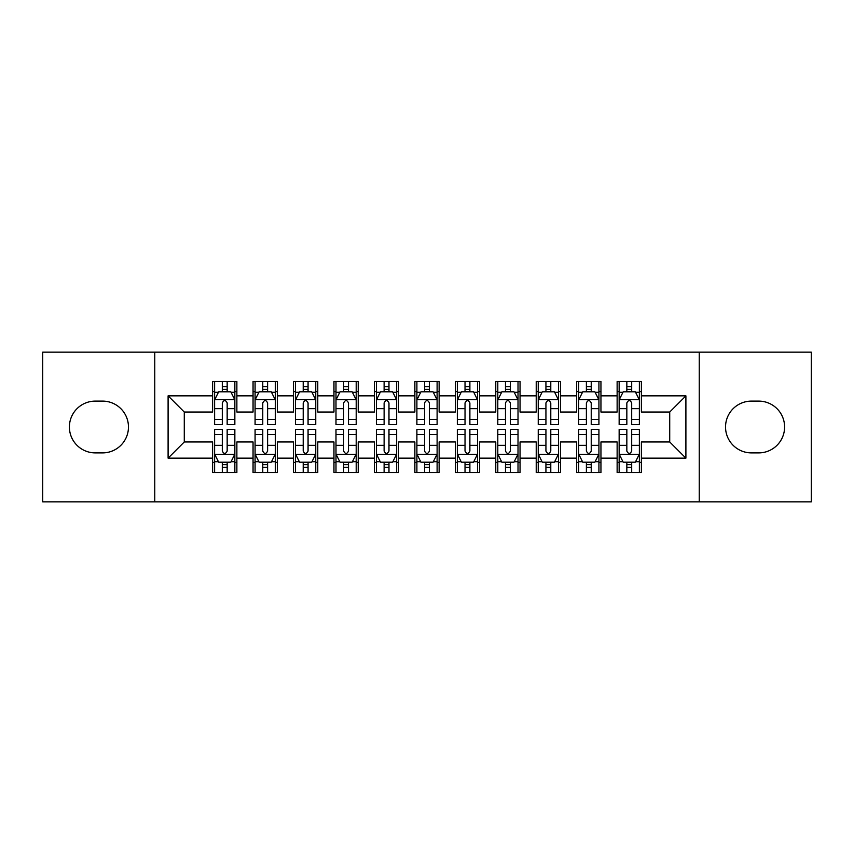 <?xml version="1.0" encoding="UTF-8"?>
<svg xmlns="http://www.w3.org/2000/svg" width="854" height="854" viewBox="0 0 854 854"><rect width="100%" height="100%" fill="white"/><g stroke="black" fill="none" stroke-linecap="round" stroke-linejoin="round"><path stroke-width="1.28" d="M699.245 501.842L811.3 501.842L811.3 352.158L699.245 352.158L699.245 501.842L154.755 501.842L154.755 352.158L42.7 352.158L42.7 501.842L154.755 501.842M699.245 352.158L154.755 352.158M168.099 458.15L168.099 395.85L212.603 395.85L212.603 412.034L184.283 412.034L184.283 441.966L168.099 458.15L212.603 458.15L212.603 472.508L236.868 472.508L236.868 458.15L253.051 458.15L253.051 472.508L277.326 472.508L277.326 458.15L293.509 458.15L293.509 472.508L317.773 472.508L317.773 458.15L333.957 458.15L333.957 472.508L358.232 472.508L358.232 458.15L374.415 458.15L374.415 472.508L398.679 472.508L398.679 458.15L414.863 458.15L414.863 472.508L439.137 472.508L439.137 458.15L455.321 458.15L455.321 472.508L479.585 472.508L479.585 458.15L495.768 458.15L495.768 472.508L520.043 472.508L520.043 458.15L536.227 458.15L536.227 472.508L560.491 472.508L560.491 458.15L576.674 458.15L576.674 472.508L600.949 472.508L600.949 458.15L617.132 458.15L617.132 472.508L641.397 472.508L641.397 441.966L669.717 441.966L669.717 412.034L641.397 412.034L641.397 395.85L685.901 395.85L685.901 458.15L641.397 458.15M641.397 395.85L641.397 381.492L617.132 381.492L617.132 395.85L600.949 395.85L600.949 381.492L576.674 381.492L576.674 395.85L560.491 395.85L560.491 381.492L536.227 381.492L536.227 395.85L520.043 395.85L520.043 381.492L495.768 381.492L495.768 395.85L479.585 395.85L479.585 381.492L455.321 381.492L455.321 395.85L439.137 395.85L439.137 381.492L414.863 381.492L414.863 395.85L398.679 395.85L398.679 381.492L374.415 381.492L374.415 395.85L358.232 395.85L358.232 381.492L333.957 381.492L333.957 395.85L317.773 395.85L317.773 381.492L293.509 381.492L293.509 395.85L277.326 395.85L277.326 381.492L253.051 381.492L253.051 395.85L236.868 395.85L236.868 381.492L212.603 381.492L212.603 395.85M600.949 458.15L600.949 441.966L617.132 441.966L617.132 458.15M685.901 395.85L669.717 412.034M560.491 458.15L560.491 441.966L576.674 441.966L576.674 458.15M617.132 395.85L617.132 412.034L600.949 412.034L600.949 395.85M520.043 458.15L520.043 441.966L536.227 441.966L536.227 458.15M576.674 395.85L576.674 412.034L560.491 412.034L560.491 395.85M479.585 458.15L479.585 441.966L495.768 441.966L495.768 458.15M536.227 395.85L536.227 412.034L520.043 412.034L520.043 395.85M439.137 458.15L439.137 441.966L455.321 441.966L455.321 458.15M495.768 395.85L495.768 412.034L479.585 412.034L479.585 395.85M398.679 458.15L398.679 441.966L414.863 441.966L414.863 458.15M455.321 395.85L455.321 412.034L439.137 412.034L439.137 395.85M358.232 458.15L358.232 441.966L374.415 441.966L374.415 458.15M414.863 395.85L414.863 412.034L398.679 412.034L398.679 395.85M317.773 458.15L317.773 441.966L333.957 441.966L333.957 458.15M374.415 395.85L374.415 412.034L358.232 412.034L358.232 395.85M277.326 458.15L277.326 441.966L293.509 441.966L293.509 458.15M333.957 395.85L333.957 412.034L317.773 412.034L317.773 395.85M236.868 458.15L236.868 441.966L253.051 441.966L253.051 458.15M293.509 395.85L293.509 412.034L277.326 412.034L277.326 395.85M184.283 441.966L212.603 441.966L212.603 458.15M253.051 395.85L253.051 412.034L236.868 412.034L236.868 395.85M617.132 391.602L619.15 391.602M639.379 391.602L641.397 391.602M576.674 391.602L578.702 391.602M598.921 391.602L600.949 391.602M536.227 391.602L538.244 391.602M558.473 391.602L560.491 391.602M495.768 391.602L497.797 391.602M518.015 391.602L520.043 391.602M455.321 391.602L457.338 391.602M477.567 391.602L479.585 391.602M414.863 391.602L416.891 391.602M437.109 391.602L439.137 391.602M374.415 391.602L376.433 391.602M396.662 391.602L398.679 391.602M333.957 391.602L335.985 391.602M356.203 391.602L358.232 391.602M293.509 391.602L295.527 391.602M315.756 391.602L317.773 391.602M253.051 391.602L255.079 391.602M275.298 391.602L277.326 391.602M212.603 391.602L214.621 391.602M234.85 391.602L236.868 391.602M212.603 462.398L214.621 462.398M234.85 462.398L236.868 462.398M253.051 462.398L255.079 462.398M275.298 462.398L277.326 462.398M293.509 462.398L295.527 462.398M315.756 462.398L317.773 462.398M333.957 462.398L335.985 462.398M356.203 462.398L358.232 462.398M374.415 462.398L376.433 462.398M396.662 462.398L398.679 462.398M414.863 462.398L416.891 462.398M437.109 462.398L439.137 462.398M455.321 462.398L457.338 462.398M477.567 462.398L479.585 462.398M495.768 462.398L497.797 462.398M518.015 462.398L520.043 462.398M536.227 462.398L538.244 462.398M558.473 462.398L560.491 462.398M576.674 462.398L578.702 462.398M598.921 462.398L600.949 462.398M617.132 462.398L619.15 462.398M639.379 462.398L641.397 462.398M168.099 395.85L184.283 412.034M669.717 441.966L685.901 458.15M95.285 401.113A25.887 25.887 0 0 0 69.398 427A25.887 25.887 0 0 0 95.285 452.887L102.565 452.887A25.887 25.887 0 0 0 128.463 427A25.887 25.887 0 0 0 102.565 401.113L95.285 401.113M758.715 452.887A25.887 25.887 0 0 0 784.602 427A25.887 25.887 0 0 0 758.715 401.113L751.435 401.113A25.887 25.887 0 0 0 725.537 427A25.887 25.887 0 0 0 751.435 452.887L758.715 452.887M227.164 386.745L222.307 386.745M234.85 419.506L227.164 419.506L227.164 424.577L234.85 424.577L234.85 399.896L230.804 391.805L218.667 391.805L214.621 399.896L214.621 424.577L222.307 424.577L222.307 419.506L214.621 419.506M214.621 399.896L214.621 381.492M234.85 399.896L234.85 381.492M222.307 391.805L222.307 381.492M227.164 381.492L227.164 391.805M227.164 419.506L227.164 402.928C225.552 399.811 223.929 399.811 222.307 402.928L222.307 419.506M227.164 391.602L222.307 391.602M222.307 467.255L227.164 467.255M214.621 434.494L222.307 434.494L222.307 429.423L214.621 429.423L214.621 454.104L218.667 462.195L230.804 462.195L234.85 454.104L234.85 429.423L227.164 429.423L227.164 434.494L234.85 434.494M234.85 454.104L234.85 472.508M214.621 454.104L214.621 472.508M227.164 462.195L227.164 472.508M222.307 472.508L222.307 462.195M222.307 434.494L222.307 451.072C223.929 454.189 225.541 454.189 227.164 451.072L227.164 434.494M222.307 462.398L227.164 462.398M267.612 386.745L262.765 386.745M275.298 419.506L267.612 419.506L267.612 424.577L275.298 424.577L275.298 399.896L271.262 391.805L259.125 391.805L255.079 399.896L255.079 424.577L262.765 424.577L262.765 419.506L255.079 419.506M255.079 399.896L255.079 381.492M275.298 399.896L275.298 381.492M262.765 391.805L262.765 381.492M267.612 381.492L267.612 391.805M267.612 419.506L267.612 402.928C266 399.811 264.388 399.811 262.765 402.928L262.765 419.506M267.612 391.602L262.765 391.602M308.07 386.745L303.213 386.745M315.756 419.506L308.07 419.506L308.07 424.577L315.756 424.577L315.756 399.896L311.71 391.805L299.573 391.805L295.527 399.896L295.527 424.577L303.213 424.577L303.213 419.506L295.527 419.506M295.527 399.896L295.527 381.492M315.756 399.896L315.756 381.492M303.213 391.805L303.213 381.492M308.07 381.492L308.07 391.805M308.07 419.506L308.07 402.928C306.458 399.811 304.835 399.811 303.213 402.928L303.213 419.506M308.07 391.602L303.213 391.602M262.765 467.255L267.612 467.255M255.079 434.494L262.765 434.494L262.765 429.423L255.079 429.423L255.079 454.104L259.125 462.195L271.262 462.195L275.298 454.104L275.298 429.423L267.612 429.423L267.612 434.494L275.298 434.494M275.298 454.104L275.298 472.508M255.079 454.104L255.079 472.508M267.612 462.195L267.612 472.508M262.765 472.508L262.765 462.195M262.765 434.494L262.765 451.072C264.377 454.189 266 454.189 267.612 451.072L267.612 434.494M262.765 462.398L267.612 462.398M303.213 467.255L308.07 467.255M295.527 434.494L303.213 434.494L303.213 429.423L295.527 429.423L295.527 454.104L299.573 462.195L311.71 462.195L315.756 454.104L315.756 429.423L308.07 429.423L308.07 434.494L315.756 434.494M315.756 454.104L315.756 472.508M295.527 454.104L295.527 472.508M308.07 462.195L308.07 472.508M303.213 472.508L303.213 462.195M303.213 434.494L303.213 451.072C304.835 454.189 306.447 454.189 308.07 451.072L308.07 434.494M303.213 462.398L308.07 462.398M348.517 386.745L343.671 386.745M356.203 419.506L348.517 419.506L348.517 424.577L356.203 424.577L356.203 399.896L352.158 391.805L340.031 391.805L335.985 399.896L335.985 424.577L343.671 424.577L343.671 419.506L335.985 419.506M335.985 399.896L335.985 381.492M356.203 399.896L356.203 381.492M343.671 391.805L343.671 381.492M348.517 381.492L348.517 391.805M348.517 419.506L348.517 402.928C346.905 399.811 345.283 399.811 343.671 402.928L343.671 419.506M348.517 391.602L343.671 391.602M388.976 386.745L384.119 386.745M396.662 419.506L388.976 419.506L388.976 424.577L396.662 424.577L396.662 399.896L392.616 391.805L380.478 391.805L376.433 399.896L376.433 424.577L384.119 424.577L384.119 419.506L376.433 419.506M376.433 399.896L376.433 381.492M396.662 399.896L396.662 381.492M384.119 391.805L384.119 381.492M388.976 381.492L388.976 391.805M388.976 419.506L388.976 402.928C387.364 399.811 385.741 399.811 384.119 402.928L384.119 419.506M388.976 391.602L384.119 391.602M343.671 467.255L348.517 467.255M335.985 434.494L343.671 434.494L343.671 429.423L335.985 429.423L335.985 454.104L340.031 462.195L352.158 462.195L356.203 454.104L356.203 429.423L348.517 429.423L348.517 434.494L356.203 434.494M356.203 454.104L356.203 472.508M335.985 454.104L335.985 472.508M348.517 462.195L348.517 472.508M343.671 472.508L343.671 462.195M343.671 434.494L343.671 451.072C345.283 454.189 346.905 454.189 348.517 451.072L348.517 434.494M343.671 462.398L348.517 462.398M384.119 467.255L388.976 467.255M376.433 434.494L384.119 434.494L384.119 429.423L376.433 429.423L376.433 454.104L380.478 462.195L392.616 462.195L396.662 454.104L396.662 429.423L388.976 429.423L388.976 434.494L396.662 434.494M396.662 454.104L396.662 472.508M376.433 454.104L376.433 472.508M388.976 462.195L388.976 472.508M384.119 472.508L384.119 462.195M384.119 434.494L384.119 451.072C385.741 454.189 387.353 454.189 388.976 451.072L388.976 434.494M384.119 462.398L388.976 462.398M429.423 386.745L424.577 386.745M437.109 419.506L429.423 419.506L429.423 424.577L437.109 424.577L437.109 399.896L433.063 391.805L420.937 391.805L416.891 399.896L416.891 424.577L424.577 424.577L424.577 419.506L416.891 419.506M416.891 399.896L416.891 381.492M437.109 399.896L437.109 381.492M424.577 391.805L424.577 381.492M429.423 381.492L429.423 391.805M429.423 419.506L429.423 402.928C427.811 399.811 426.189 399.811 424.577 402.928L424.577 419.506M429.423 391.602L424.577 391.602M424.577 467.255L429.423 467.255M416.891 434.494L424.577 434.494L424.577 429.423L416.891 429.423L416.891 454.104L420.937 462.195L433.063 462.195L437.109 454.104L437.109 429.423L429.423 429.423L429.423 434.494L437.109 434.494M437.109 454.104L437.109 472.508M416.891 454.104L416.891 472.508M429.423 462.195L429.423 472.508M424.577 472.508L424.577 462.195M424.577 434.494L424.577 451.072C426.189 454.189 427.811 454.189 429.423 451.072L429.423 434.494M424.577 462.398L429.423 462.398M469.881 386.745L465.024 386.745M477.567 419.506L469.881 419.506L469.881 424.577L477.567 424.577L477.567 399.896L473.522 391.805L461.384 391.805L457.338 399.896L457.338 424.577L465.024 424.577L465.024 419.506L457.338 419.506M457.338 399.896L457.338 381.492M477.567 399.896L477.567 381.492M465.024 391.805L465.024 381.492M469.881 381.492L469.881 391.805M469.881 419.506L469.881 402.928C468.259 399.811 466.647 399.811 465.024 402.928L465.024 419.506M469.881 391.602L465.024 391.602M465.024 467.255L469.881 467.255M457.338 434.494L465.024 434.494L465.024 429.423L457.338 429.423L457.338 454.104L461.384 462.195L473.522 462.195L477.567 454.104L477.567 429.423L469.881 429.423L469.881 434.494L477.567 434.494M477.567 454.104L477.567 472.508M457.338 454.104L457.338 472.508M469.881 462.195L469.881 472.508M465.024 472.508L465.024 462.195M465.024 434.494L465.024 451.072C466.636 454.189 468.259 454.189 469.881 451.072L469.881 434.494M465.024 462.398L469.881 462.398M510.329 386.745L505.483 386.745M518.015 419.506L510.329 419.506L510.329 424.577L518.015 424.577L518.015 399.896L513.969 391.805L501.842 391.805L497.797 399.896L497.797 424.577L505.483 424.577L505.483 419.506L497.797 419.506M497.797 399.896L497.797 381.492M518.015 399.896L518.015 381.492M505.483 391.805L505.483 381.492M510.329 381.492L510.329 391.805M510.329 419.506L510.329 402.928C508.717 399.811 507.095 399.811 505.483 402.928L505.483 419.506M510.329 391.602L505.483 391.602M505.483 467.255L510.329 467.255M497.797 434.494L505.483 434.494L505.483 429.423L497.797 429.423L497.797 454.104L501.842 462.195L513.969 462.195L518.015 454.104L518.015 429.423L510.329 429.423L510.329 434.494L518.015 434.494M518.015 454.104L518.015 472.508M497.797 454.104L497.797 472.508M510.329 462.195L510.329 472.508M505.483 472.508L505.483 462.195M505.483 434.494L505.483 451.072C507.095 454.189 508.717 454.189 510.329 451.072L510.329 434.494M505.483 462.398L510.329 462.398M550.787 386.745L545.93 386.745M558.473 419.506L550.787 419.506L550.787 424.577L558.473 424.577L558.473 399.896L554.427 391.805L542.29 391.805L538.244 399.896L538.244 424.577L545.93 424.577L545.93 419.506L538.244 419.506M538.244 399.896L538.244 381.492M558.473 399.896L558.473 381.492M545.93 391.805L545.93 381.492M550.787 381.492L550.787 391.805M550.787 419.506L550.787 402.928C549.165 399.811 547.553 399.811 545.93 402.928L545.93 419.506M550.787 391.602L545.93 391.602M545.93 467.255L550.787 467.255M538.244 434.494L545.93 434.494L545.93 429.423L538.244 429.423L538.244 454.104L542.29 462.195L554.427 462.195L558.473 454.104L558.473 429.423L550.787 429.423L550.787 434.494L558.473 434.494M558.473 454.104L558.473 472.508M538.244 454.104L538.244 472.508M550.787 462.195L550.787 472.508M545.93 472.508L545.93 462.195M545.93 434.494L545.93 451.072C547.542 454.189 549.165 454.189 550.787 451.072L550.787 434.494M545.93 462.398L550.787 462.398M591.235 386.745L586.388 386.745M598.921 419.506L591.235 419.506L591.235 424.577L598.921 424.577L598.921 399.896L594.875 391.805L582.738 391.805L578.702 399.896L578.702 424.577L586.388 424.577L586.388 419.506L578.702 419.506M578.702 399.896L578.702 381.492M598.921 399.896L598.921 381.492M586.388 391.805L586.388 381.492M591.235 381.492L591.235 391.805M591.235 419.506L591.235 402.928C589.623 399.811 588 399.811 586.388 402.928L586.388 419.506M591.235 391.602L586.388 391.602M586.388 467.255L591.235 467.255M578.702 434.494L586.388 434.494L586.388 429.423L578.702 429.423L578.702 454.104L582.738 462.195L594.875 462.195L598.921 454.104L598.921 429.423L591.235 429.423L591.235 434.494L598.921 434.494M598.921 454.104L598.921 472.508M578.702 454.104L578.702 472.508M591.235 462.195L591.235 472.508M586.388 472.508L586.388 462.195M586.388 434.494L586.388 451.072C588 454.189 589.612 454.189 591.235 451.072L591.235 434.494M586.388 462.398L591.235 462.398M631.693 386.745L626.836 386.745M639.379 419.506L631.693 419.506L631.693 424.577L639.379 424.577L639.379 399.896L635.333 391.805L623.196 391.805L619.15 399.896L619.15 424.577L626.836 424.577L626.836 419.506L619.15 419.506M619.15 399.896L619.15 381.492M639.379 399.896L639.379 381.492M626.836 391.805L626.836 381.492M631.693 381.492L631.693 391.805M631.693 419.506L631.693 402.928C630.071 399.811 628.459 399.811 626.836 402.928L626.836 419.506M631.693 391.602L626.836 391.602M626.836 467.255L631.693 467.255M619.15 434.494L626.836 434.494L626.836 429.423L619.15 429.423L619.15 454.104L623.196 462.195L635.333 462.195L639.379 454.104L639.379 429.423L631.693 429.423L631.693 434.494L639.379 434.494M639.379 454.104L639.379 472.508M619.15 454.104L619.15 472.508M631.693 462.195L631.693 472.508M626.836 472.508L626.836 462.195M626.836 434.494L626.836 451.072C628.448 454.189 630.071 454.189 631.693 451.072L631.693 434.494M626.836 462.398L631.693 462.398M234.754 399.693L214.728 399.693M214.621 392.296L218.421 392.296M231.05 392.296L234.85 392.296M222.307 408.66L214.621 408.66M234.85 408.66L227.164 408.66M227.164 389.328L222.307 389.328M214.728 454.307L234.754 454.307M234.85 461.704L231.05 461.704M218.421 461.704L214.621 461.704M227.164 445.34L234.85 445.34M214.621 445.34L222.307 445.34M222.307 464.672L227.164 464.672M275.202 399.693L255.175 399.693M255.079 392.296L258.879 392.296M271.497 392.296L275.298 392.296M262.765 408.66L255.079 408.66M275.298 408.66L267.612 408.66M267.612 389.328L262.765 389.328M315.649 399.693L295.633 399.693M295.527 392.296L299.327 392.296M311.956 392.296L315.756 392.296M303.213 408.66L295.527 408.66M315.756 408.66L308.07 408.66M308.07 389.328L303.213 389.328M255.175 454.307L275.202 454.307M275.298 461.704L271.497 461.704M258.879 461.704L255.079 461.704M267.612 445.34L275.298 445.34M255.079 445.34L262.765 445.34M262.765 464.672L267.612 464.672M295.633 454.307L315.649 454.307M315.756 461.704L311.956 461.704M299.327 461.704L295.527 461.704M308.07 445.34L315.756 445.34M295.527 445.34L303.213 445.34M303.213 464.672L308.07 464.672M356.107 399.693L336.081 399.693M335.985 392.296L339.785 392.296M352.403 392.296L356.203 392.296M343.671 408.66L335.985 408.66M356.203 408.66L348.517 408.66M348.517 389.328L343.671 389.328M396.555 399.693L376.539 399.693M376.433 392.296L380.233 392.296M392.861 392.296L396.662 392.296M384.119 408.66L376.433 408.66M396.662 408.66L388.976 408.66M388.976 389.328L384.119 389.328M336.081 454.307L356.107 454.307M356.203 461.704L352.403 461.704M339.785 461.704L335.985 461.704M348.517 445.34L356.203 445.34M335.985 445.34L343.671 445.34M343.671 464.672L348.517 464.672M376.539 454.307L396.555 454.307M396.662 461.704L392.861 461.704M380.233 461.704L376.433 461.704M388.976 445.34L396.662 445.34M376.433 445.34L384.119 445.34M384.119 464.672L388.976 464.672M437.013 399.693L416.987 399.693M416.891 392.296L420.691 392.296M433.309 392.296L437.109 392.296M424.577 408.66L416.891 408.66M437.109 408.66L429.423 408.66M429.423 389.328L424.577 389.328M416.987 454.307L437.013 454.307M437.109 461.704L433.309 461.704M420.691 461.704L416.891 461.704M429.423 445.34L437.109 445.34M416.891 445.34L424.577 445.34M424.577 464.672L429.423 464.672M477.461 399.693L457.445 399.693M457.338 392.296L461.139 392.296M473.767 392.296L477.567 392.296M465.024 408.66L457.338 408.66M477.567 408.66L469.881 408.66M469.881 389.328L465.024 389.328M457.445 454.307L477.461 454.307M477.567 461.704L473.767 461.704M461.139 461.704L457.338 461.704M469.881 445.34L477.567 445.34M457.338 445.34L465.024 445.34M465.024 464.672L469.881 464.672M517.919 399.693L497.893 399.693M497.797 392.296L501.597 392.296M514.215 392.296L518.015 392.296M505.483 408.66L497.797 408.66M518.015 408.66L510.329 408.66M510.329 389.328L505.483 389.328M497.893 454.307L517.919 454.307M518.015 461.704L514.215 461.704M501.597 461.704L497.797 461.704M510.329 445.34L518.015 445.34M497.797 445.34L505.483 445.34M505.483 464.672L510.329 464.672M558.367 399.693L538.351 399.693M538.244 392.296L542.044 392.296M554.673 392.296L558.473 392.296M545.93 408.66L538.244 408.66M558.473 408.66L550.787 408.66M550.787 389.328L545.93 389.328M538.351 454.307L558.367 454.307M558.473 461.704L554.673 461.704M542.044 461.704L538.244 461.704M550.787 445.34L558.473 445.34M538.244 445.34L545.93 445.34M545.93 464.672L550.787 464.672M598.825 399.693L578.798 399.693M578.702 392.296L582.503 392.296M595.121 392.296L598.921 392.296M586.388 408.66L578.702 408.66M598.921 408.66L591.235 408.66M591.235 389.328L586.388 389.328M578.798 454.307L598.825 454.307M598.921 461.704L595.121 461.704M582.503 461.704L578.702 461.704M591.235 445.34L598.921 445.34M578.702 445.34L586.388 445.34M586.388 464.672L591.235 464.672M639.272 399.693L619.246 399.693M619.15 392.296L622.95 392.296M635.579 392.296L639.379 392.296M626.836 408.66L619.15 408.66M639.379 408.66L631.693 408.66M631.693 389.328L626.836 389.328M619.246 454.307L639.272 454.307M639.379 461.704L635.579 461.704M622.95 461.704L619.15 461.704M631.693 445.34L639.379 445.34M619.15 445.34L626.836 445.34M626.836 464.672L631.693 464.672"/></g></svg>

